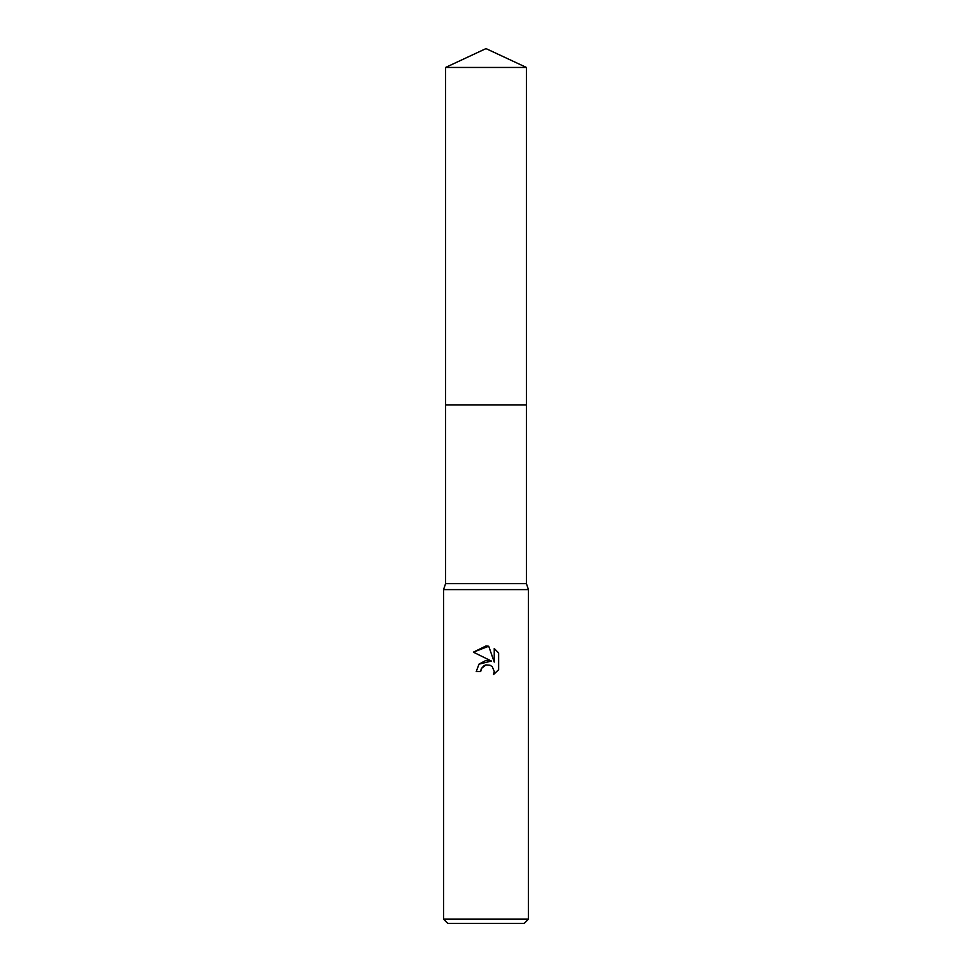 <?xml version="1.0" encoding="UTF-8"?>
<svg xmlns="http://www.w3.org/2000/svg" width="972" height="972" viewBox="0 0 972 972"><rect width="100%" height="100%" fill="white"/><g stroke="black" fill="none" stroke-linecap="round" stroke-linejoin="round"><path stroke-width="1.46" d="M445.577 67.457L526.423 67.457L486 48.6L445.577 67.457L445.577 583.674L526.423 583.674L528.464 589.615L528.464 919.148L443.536 919.148L447.776 923.4L524.224 923.4L528.464 919.148M445.577 583.674L443.536 589.615L528.464 589.615M486 664.897L481.407 668.481L480.69 671.555L476.231 671.555L479.002 664.119L486 660.401L491.407 661.057L473.388 652.163L486 645.943L488.734 646.234L494.238 662.09L494.238 648.518L498.624 652.941L498.624 669.684L493.545 674.544L494.262 671.518L492.282 666.719L490.082 665.249L486 664.897L490.082 665.249L492.282 666.719L494.262 671.518L493.545 674.544L498.624 669.684M480.69 671.555L481.152 669.076M488.734 646.234L473.388 652.163M498.624 652.941L494.238 648.518M491.407 661.057L478.953 664.168M481.407 668.481L484.165 665.589M484.882 665.249L485.83 664.933M445.577 404.972L526.423 404.972L526.423 583.674M526.423 67.457L526.423 404.972M443.536 589.615L443.536 919.148"/></g></svg>
